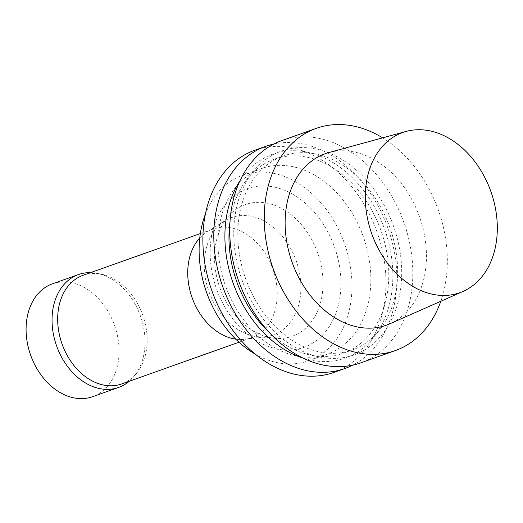 <?xml version="1.0" encoding="UTF-8"?>
<svg xmlns="http://www.w3.org/2000/svg" width="523" height="523" viewBox="0 0 523 523"><rect width="100%" height="100%" fill="white"/><g stroke="black" fill="none" stroke-linecap="round" stroke-linejoin="round"><path stroke-width="0.39" stroke-dasharray="2.62 1.96" d="M83.098 275.301A57.654 42.847 -109.6 0 1 101.089 274.13A57.654 42.847 -109.6 0 1 114.092 279.066A57.654 42.847 -109.6 0 1 136.438 373.468A57.654 42.847 -109.6 0 1 121.754 383.928M199.76 238.011A57.654 42.847 -109.6 0 1 206.918 232.035A57.654 42.847 -109.6 0 1 213.162 229.022A57.654 42.847 -109.6 0 1 244.156 232.787A57.654 42.847 -109.6 0 1 277.053 288.755A57.654 42.847 -109.6 0 1 251.811 337.649A57.654 42.847 -109.6 0 1 245.071 339.257A57.654 42.847 -109.6 0 1 235.749 339.146M90.59 272.633A59.897 44.514 -109.6 0 1 97.154 273.352A59.897 44.514 -109.6 0 1 110.667 278.484A59.897 44.514 -109.6 0 1 133.875 376.56A59.897 44.514 -109.6 0 1 129.246 381.267M52.503 283.799A59.897 44.514 -109.6 0 1 84.706 287.722A59.897 44.514 -109.6 0 1 118.884 345.866A59.897 44.514 -109.6 0 1 92.663 396.669M265.174 221.602A62.263 46.272 -109.6 0 1 300.902 286.898A62.263 46.272 -109.6 0 1 266.161 336.583A62.263 46.272 -109.6 0 1 257.963 336.694A62.263 46.272 -109.6 0 1 208.978 291.703A62.263 46.272 -109.6 0 1 218.536 225.877A62.263 46.272 -109.6 0 1 224.955 220.784A62.263 46.272 -109.6 0 1 265.174 221.602M328.856 152.572A91.028 67.644 -109.6 0 1 374.213 159.659A91.028 67.644 -109.6 0 1 425.944 245.568A91.028 67.644 -109.6 0 1 389.792 323.829M382.659 137.85A117.923 87.635 -109.6 0 1 440.804 301.261M281.74 140.641A117.923 87.635 -109.6 0 1 345.147 148.355A117.923 87.635 -109.6 0 1 412.438 262.834A117.923 87.635 -109.6 0 1 360.811 362.844M339.63 158.155A108.183 80.398 -109.6 0 1 376.991 340.29A108.183 80.398 -109.6 0 1 236.573 260.565A108.183 80.398 -109.6 0 1 339.63 158.155M338.571 162.745A102.953 76.508 -109.6 0 1 397.31 262.683A102.953 76.508 -109.6 0 1 352.24 349.998A102.953 76.508 -109.6 0 1 245.647 278.654A102.953 76.508 -109.6 0 1 283.218 156.011A102.953 76.508 -109.6 0 1 338.571 162.745M229.989 221.883A102.953 76.508 -109.6 0 1 274.366 159.162A102.953 76.508 -109.6 0 1 329.719 165.896A102.953 76.508 -109.6 0 1 388.465 265.834A102.953 76.508 -109.6 0 1 343.395 353.149A102.953 76.508 -109.6 0 1 269.371 332.55M239.972 180.781A108.183 80.398 -109.6 0 1 330.778 161.306A108.183 80.398 -109.6 0 1 391.694 292.756A108.183 80.398 -109.6 0 1 303.072 358.111M273.954 143.995A117.923 87.635 -109.6 0 1 329.202 154.024A117.923 87.635 -109.6 0 1 395.983 262.964A117.923 87.635 -109.6 0 1 352.652 365.159M254.891 150.193A117.923 87.635 -109.6 0 1 318.291 157.907A117.923 87.635 -109.6 0 1 385.582 272.385A117.923 87.635 -109.6 0 1 333.955 372.396M314.356 174.976A98.461 73.168 -109.6 0 1 370.532 270.554A98.461 73.168 -109.6 0 1 327.431 354.058A98.461 73.168 -109.6 0 1 225.491 285.826A98.461 73.168 -109.6 0 1 261.415 168.537A98.461 73.168 -109.6 0 1 314.356 174.976M205.395 214.129A98.461 73.168 -109.6 0 1 242.535 175.251A98.461 73.168 -109.6 0 1 295.475 181.697A98.461 73.168 -109.6 0 1 351.652 277.275A98.461 73.168 -109.6 0 1 308.55 360.778A98.461 73.168 -109.6 0 1 255.204 354.097M292.592 194.164A84.236 62.597 -109.6 0 1 321.684 335.975A84.236 62.597 -109.6 0 1 212.351 273.902A84.236 62.597 -109.6 0 1 292.592 194.164M282.923 209.161A69.873 51.927 -109.6 0 1 322.868 288.193A69.873 51.927 -109.6 0 1 274.83 338.316A69.873 51.927 -109.6 0 1 219.863 287.827A69.873 51.927 -109.6 0 1 230.584 213.966A69.873 51.927 -109.6 0 1 282.923 209.161M238.991 342.212L251.811 337.649M200.335 233.585L213.162 229.022M101.089 274.13L97.154 273.352M136.438 373.468L133.875 376.56M245.071 339.257L266.161 336.583M206.918 232.035L224.955 220.784M343.395 353.149L352.24 349.998M274.366 159.162L283.218 156.011M308.55 360.778L327.431 354.058M242.535 175.251L261.415 168.537M257.963 336.694L274.83 338.316M218.536 225.877L230.584 213.966"/><path stroke-width="0.78" d="M238.991 342.212L121.754 383.928A57.654 42.847 -109.6 0 1 62.06 343.977A57.654 42.847 -109.6 0 1 83.098 275.301L200.335 233.585M235.749 339.146A57.654 42.847 -109.6 0 1 192.124 297.698A57.654 42.847 -109.6 0 1 199.76 238.011M129.246 381.267A59.897 44.514 -109.6 0 1 118.623 387.432A59.897 44.514 -109.6 0 1 56.602 345.919A59.897 44.514 -109.6 0 1 78.463 274.562A59.897 44.514 -109.6 0 1 90.59 272.633M118.623 387.432L92.663 396.669A59.897 44.514 -109.6 0 1 30.641 355.156A59.897 44.514 -109.6 0 1 52.503 283.799L78.463 274.562M448.518 138.033A85.04 63.198 -109.6 0 1 496.85 218.294A85.04 63.198 -109.6 0 1 463.077 291.409A85.04 63.198 -109.6 0 1 371.768 233.774A85.04 63.198 -109.6 0 1 406.149 131.423A85.04 63.198 -109.6 0 1 448.518 138.033M463.077 291.409L389.792 323.829A91.028 67.644 -109.6 0 1 292.056 262.141A91.028 67.644 -109.6 0 1 328.856 152.572L406.149 131.423M440.804 301.261A117.923 87.635 -109.6 0 1 395.316 350.567A117.923 87.635 -109.6 0 1 273.222 268.842A117.923 87.635 -109.6 0 1 316.252 128.364A117.923 87.635 -109.6 0 1 379.652 136.072A117.923 87.635 -109.6 0 1 382.659 137.85M395.316 350.567L360.811 362.844A117.923 87.635 -109.6 0 1 238.71 281.119A117.923 87.635 -109.6 0 1 281.74 140.641L316.252 128.364M269.371 332.55A102.953 76.508 -109.6 0 1 229.989 221.883M303.072 358.111A108.183 80.398 -109.6 0 1 233.134 283.106A108.183 80.398 -109.6 0 1 239.972 180.781M352.652 365.159A117.923 87.635 -109.6 0 1 344.866 368.519A117.923 87.635 -109.6 0 1 222.772 286.794A117.923 87.635 -109.6 0 1 265.802 146.316A117.923 87.635 -109.6 0 1 273.954 143.995M344.866 368.519L333.955 372.396A117.923 87.635 -109.6 0 1 211.861 290.677A117.923 87.635 -109.6 0 1 254.891 150.193L265.802 146.316M255.204 354.097A98.461 73.168 -109.6 0 1 205.395 214.129"/></g></svg>
